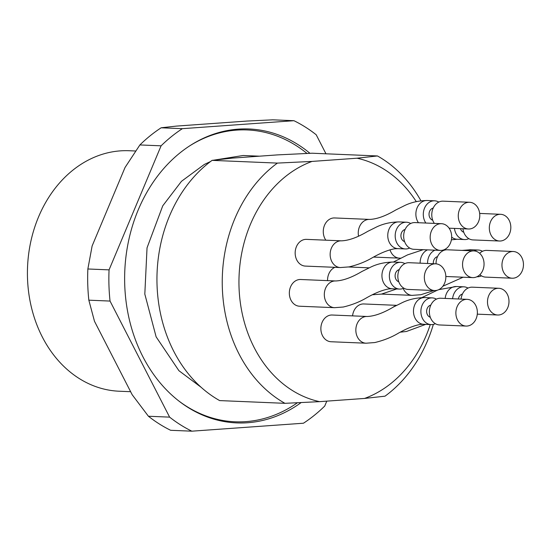 <?xml version="1.0" encoding="UTF-8"?>
<svg xmlns="http://www.w3.org/2000/svg" width="551" height="551" viewBox="0 0 551 551"><rect width="100%" height="100%" fill="white"/><g stroke="black" fill="none" stroke-linecap="round" stroke-linejoin="round"><path stroke-width="0.83" d="M148.419 416.246L132.171 394.709L94.483 321.274L88.842 300.178L110.042 301.066L169.618 417.135L148.419 416.246A166.705 133.983 92.4 0 0 170.658 430.297L191.858 431.178L303.463 423.216A166.705 133.983 92.4 0 0 324.725 406.059L326.791 401.142M87.864 268.978L92.12 245.973L125.036 167.497L139.892 144.941L161.092 145.822L109.064 269.866L87.864 268.978A166.705 133.983 92.4 0 0 88.842 300.178M161.154 127.784L176.354 126.103L246.958 121.062L272.759 119.822L293.952 120.703L182.353 128.672L161.154 127.784A166.705 133.983 92.4 0 0 139.892 144.941M109.064 269.866A166.705 133.983 92.4 0 0 110.042 301.066M182.353 128.672A166.705 133.983 92.4 0 0 161.092 145.822M325.972 153.798L316.198 134.754A166.705 133.983 92.4 0 0 293.952 120.703M135.684 151.002L129.223 150.733A120.352 96.728 92.4 0 0 27.55 266.939A120.352 96.728 92.4 0 0 119.161 391.224L130.635 391.699M169.618 417.135A166.705 133.983 92.4 0 0 191.858 431.178M309.979 153.316A147.096 118.224 92.4 0 0 238.294 129.141A147.096 118.224 92.4 0 0 190.191 145.54A147.096 118.224 92.4 0 0 124.788 271.002A147.096 118.224 92.4 0 0 179.481 401.493A147.096 118.224 92.4 0 0 301.121 402.595M189.523 145.967A146.056 117.384 -87.6 0 1 236.627 130.105A146.056 117.384 -87.6 0 1 307.003 153.447M297.416 402.767A146.056 117.384 -87.6 0 1 245.787 421.639A146.056 117.384 -87.6 0 1 178.861 401.011M424.346 277.945A13.376 10.744 92.4 0 0 434.532 290.542A13.376 10.744 92.4 0 0 445.828 277.628A13.376 10.744 92.4 0 0 435.648 263.819A13.376 10.744 92.4 0 0 434.67 263.833A13.376 10.744 92.4 0 0 424.346 277.945M455.877 313.471A13.376 10.744 92.4 0 0 466.056 326.068A13.376 10.744 92.4 0 0 477.359 313.154A13.376 10.744 92.4 0 0 467.179 299.345A13.376 10.744 92.4 0 0 466.201 299.358A13.376 10.744 92.4 0 0 455.877 313.471M462.558 265.024A13.376 10.744 92.4 0 0 472.744 277.614A13.376 10.744 92.4 0 0 484.04 264.707A13.376 10.744 92.4 0 0 473.867 250.898A13.376 10.744 92.4 0 0 472.882 250.912A13.376 10.744 92.4 0 0 462.558 265.024M489.329 228.431A13.376 10.744 92.4 0 0 499.516 241.021A13.376 10.744 92.4 0 0 510.811 228.114A13.376 10.744 92.4 0 0 500.632 214.305A13.376 10.744 92.4 0 0 499.654 214.318A13.376 10.744 92.4 0 0 489.329 228.431M501.968 265.63A13.376 10.744 92.4 0 0 512.154 278.221A13.376 10.744 92.4 0 0 523.45 265.313A13.376 10.744 92.4 0 0 513.27 251.504A13.376 10.744 92.4 0 0 512.292 251.518A13.376 10.744 92.4 0 0 501.968 265.63M487.497 302.409A13.376 10.744 92.4 0 0 497.684 315.007A13.376 10.744 92.4 0 0 508.979 302.093A13.376 10.744 92.4 0 0 498.8 288.283A13.376 10.744 92.4 0 0 497.822 288.297A13.376 10.744 92.4 0 0 487.497 302.409M458.28 216.405A13.376 10.744 92.4 0 0 468.467 228.996A13.376 10.744 92.4 0 0 479.763 216.082A13.376 10.744 92.4 0 0 469.583 202.272A13.376 10.744 92.4 0 0 468.605 202.286A13.376 10.744 92.4 0 0 458.28 216.405M430.173 237.818A13.376 10.744 92.4 0 0 440.359 250.409A13.376 10.744 92.4 0 0 451.655 237.502A13.376 10.744 92.4 0 0 441.475 223.692A13.376 10.744 92.4 0 0 440.497 223.706A13.376 10.744 92.4 0 0 430.173 237.818M435.648 263.819L409.152 262.71A13.376 10.744 92.4 0 0 408.174 262.724A13.376 10.744 92.4 0 0 397.836 276.23A13.376 10.744 92.4 0 0 408.029 289.433L434.532 290.542M467.179 299.345L440.676 298.236A13.376 10.744 92.4 0 0 439.698 298.249A13.376 10.744 92.4 0 0 429.367 311.756A13.376 10.744 92.4 0 0 439.56 324.959L466.056 326.068M473.867 250.898L447.364 249.789A13.376 10.744 92.4 0 0 446.386 249.803A13.376 10.744 92.4 0 0 436.061 263.846M445.835 276.478A13.376 10.744 92.4 0 0 446.248 276.506L472.744 277.614M462.943 228.761A13.376 10.744 92.4 0 0 473.02 239.919L499.516 241.021M513.27 251.504L486.774 250.395A13.376 10.744 92.4 0 0 485.796 250.409A13.376 10.744 92.4 0 0 479.652 253.315M479.866 274.694A13.376 10.744 92.4 0 0 485.651 277.112L512.154 278.221M498.8 288.283L472.303 287.174A13.376 10.744 92.4 0 0 471.325 287.188A13.376 10.744 92.4 0 0 461.077 299.09M469.583 202.272L443.08 201.163A13.376 10.744 92.4 0 0 442.102 201.184A13.376 10.744 92.4 0 0 432.673 209.394A13.376 10.744 92.4 0 0 434.346 223.389M441.475 223.692L414.979 222.583A13.376 10.744 92.4 0 0 414.001 222.597A13.376 10.744 92.4 0 0 403.663 236.103A13.376 10.744 92.4 0 0 413.856 249.3L440.359 250.409M398.779 281.761A6.24 5.014 -87.6 0 1 395.095 276.072A6.24 5.014 -87.6 0 1 399.289 269.584M430.303 317.286A6.24 5.014 -87.6 0 1 426.626 311.597A6.24 5.014 -87.6 0 1 430.813 305.109M433.355 263.722A6.24 5.014 -87.6 0 1 433.313 263.151A6.24 5.014 -87.6 0 1 437.501 256.656M463.763 232.246A6.24 5.014 -87.6 0 1 460.45 228.658M458.356 298.979A6.24 5.014 -87.6 0 1 462.441 294.048M432.714 220.214A6.24 5.014 -87.6 0 1 429.029 214.532A6.24 5.014 -87.6 0 1 433.224 208.037M404.606 241.634A6.24 5.014 -87.6 0 1 400.921 235.945A6.24 5.014 -87.6 0 1 405.116 229.457M404.861 263.619A13.376 10.744 92.4 0 0 400.667 262.359A13.376 10.744 92.4 0 0 399.689 262.372A13.376 10.744 92.4 0 0 389.357 275.879A13.376 10.744 92.4 0 0 399.551 289.075A13.376 10.744 92.4 0 0 403.835 288.166M436.392 299.145A13.376 10.744 92.4 0 0 432.198 297.884A13.376 10.744 92.4 0 0 431.219 297.898A13.376 10.744 92.4 0 0 420.888 311.405A13.376 10.744 92.4 0 0 431.082 324.601A13.376 10.744 92.4 0 0 435.366 323.692M434.939 250.182A13.376 10.744 92.4 0 0 427.583 263.481M443.08 250.691A13.376 10.744 92.4 0 0 442.288 250.278M454.458 228.41A13.376 10.744 92.4 0 0 464.534 239.561A13.376 10.744 92.4 0 0 468.825 238.652M482.49 251.304A13.376 10.744 92.4 0 0 478.296 250.037A13.376 10.744 92.4 0 0 477.318 250.051A13.376 10.744 92.4 0 0 474.094 250.905M476.946 276.747A13.376 10.744 92.4 0 0 477.173 276.76A13.376 10.744 92.4 0 0 481.457 275.851M468.019 288.083A13.376 10.744 92.4 0 0 463.825 286.823A13.376 10.744 92.4 0 0 462.847 286.837A13.376 10.744 92.4 0 0 452.598 298.738M438.796 202.072A13.376 10.744 92.4 0 0 434.601 200.812A13.376 10.744 92.4 0 0 433.623 200.826A13.376 10.744 92.4 0 0 424.194 209.036A13.376 10.744 92.4 0 0 425.868 223.038M410.688 223.492A13.376 10.744 92.4 0 0 406.493 222.225A13.376 10.744 92.4 0 0 405.515 222.239A13.376 10.744 92.4 0 0 395.184 235.745A13.376 10.744 92.4 0 0 405.378 248.949A13.376 10.744 92.4 0 0 409.662 248.04M299.53 306.218A13.376 10.744 -87.6 0 1 289.337 293.421A13.376 10.744 -87.6 0 1 300.646 279.502L335.621 280.962C342.887 280.714 351.634 277.566 361.855 271.519L369.335 267.814C376.354 264.115 384.329 262.193 393.249 262.049A13.376 10.744 92.4 0 0 392.271 262.062A13.376 10.744 92.4 0 0 381.939 275.982A13.376 10.744 92.4 0 0 392.133 288.765L388.848 288.903C382.208 290.101 374.59 293.194 365.974 298.174C359.376 302.024 351.813 304.978 343.28 307.024L334.505 307.685L299.53 306.218M331.055 341.744A13.376 10.744 -87.6 0 1 320.868 328.947A13.376 10.744 -87.6 0 1 332.177 315.02L367.152 316.488C374.418 316.24 383.165 313.092 393.386 307.045L400.866 303.339C407.885 299.641 415.853 297.719 424.78 297.574A13.376 10.744 92.4 0 0 423.802 297.588A13.376 10.744 92.4 0 0 413.47 311.508A13.376 10.744 92.4 0 0 423.664 324.291L420.372 324.429C413.739 325.627 406.115 328.72 397.498 333.699C390.907 337.549 383.338 340.504 374.804 342.55L366.036 343.211L331.055 341.744M327.556 280.624A13.376 10.744 -87.6 0 1 327.556 280.493A13.376 10.744 -87.6 0 1 334.912 267.325M352.571 315.875A13.376 10.744 -87.6 0 1 363.798 303.959L396.72 305.337M325.841 240.181A13.376 10.744 -87.6 0 1 323.272 231.875A13.376 10.744 -87.6 0 1 334.581 217.955L369.556 219.415C376.822 219.174 385.569 216.026 395.79 209.972L403.27 206.267C410.288 202.568 418.257 200.647 427.183 200.502A13.376 10.744 92.4 0 0 426.205 200.516A13.376 10.744 92.4 0 0 415.874 214.435A13.376 10.744 92.4 0 0 418.45 222.728M305.357 266.092A13.376 10.744 -87.6 0 1 295.164 253.295A13.376 10.744 -87.6 0 1 306.473 239.368L341.448 240.835C348.714 240.587 357.461 237.44 367.682 231.392L375.162 227.68C382.18 223.981 390.156 222.06 399.076 221.915A13.376 10.744 92.4 0 0 398.097 221.929A13.376 10.744 92.4 0 0 387.766 235.856A13.376 10.744 92.4 0 0 397.96 248.639L394.674 248.776C388.035 249.975 380.41 253.067 371.801 258.04C365.203 261.897 357.64 264.845 349.107 266.898L340.332 267.552L305.357 266.092M284.943 403.325L219.649 400.591A135.505 108.905 92.4 0 1 157.028 284.681A135.505 108.905 92.4 0 1 212.101 160.362L232.55 158.103L277.511 154.893L312.162 153.219L377.456 155.954L357.007 158.213L312.045 161.422A123.562 99.304 92.4 0 0 239.024 287.023A123.562 99.304 92.4 0 0 319.594 401.651L284.943 403.325A135.505 108.905 92.4 0 1 222.322 287.408A135.505 108.905 92.4 0 1 277.394 163.096L212.101 160.362M312.045 161.422L277.394 163.096M433.362 324.394A135.505 108.905 92.4 0 1 385.011 396.176L364.555 398.442L319.594 401.651M364.555 398.442A123.562 99.304 92.4 0 0 430.269 324.567M416.274 201.611A123.562 99.304 92.4 0 0 357.007 158.213M420.936 200.771A135.505 108.905 92.4 0 0 377.456 155.954M427.521 249.872A13.376 10.744 92.4 0 0 420.158 263.054M451.668 237.109A13.376 10.744 92.4 0 0 457.116 239.251L451.393 239.802M478.296 250.037L470.871 249.727A13.376 10.744 92.4 0 0 469.893 249.741A13.376 10.744 92.4 0 0 466.676 250.595M463.825 286.823L456.4 286.513A13.376 10.744 92.4 0 0 455.422 286.527A13.376 10.744 92.4 0 0 445.18 298.422M334.436 307.678A13.376 10.744 -87.6 0 1 324.319 294.888A13.376 10.744 -87.6 0 1 335.697 280.962M365.96 343.204A13.376 10.744 -87.6 0 1 355.843 330.407A13.376 10.744 -87.6 0 1 367.221 316.488M399.42 258.164A13.376 10.744 -87.6 0 1 389.991 249.761M412.058 295.364A13.376 10.744 -87.6 0 1 403.18 288.455M392.87 307.313A13.376 10.744 -87.6 0 1 395.728 305.839M358.529 236.062A13.376 10.744 -87.6 0 1 358.246 233.342A13.376 10.744 -87.6 0 1 369.631 219.422M340.263 267.552A13.376 10.744 -87.6 0 1 330.145 254.755A13.376 10.744 -87.6 0 1 341.524 240.835M259.431 156.181L243.163 155.499L214.167 160.1M210.53 161.533L204.352 164.432L181.465 181.32L162.752 205.819L147.034 247.847L144.817 294.082L156.126 336.847L178.903 370.685L201.087 387.257M500.632 214.305L479.659 213.423M497.684 315.007L477.283 314.153M468.467 228.996L449.093 228.183M400.667 262.359L393.249 262.049M399.551 289.075L392.133 288.765M432.198 297.884L424.78 297.574M431.082 324.601L423.664 324.291M464.534 239.561L457.116 239.251M434.601 200.812L427.183 200.502M406.493 222.225L399.076 221.915M405.378 248.949L397.96 248.639M423.175 249.693L407.547 254.886L393.386 262.049M396.706 288.958L381.492 294.096L372.586 294.751M400.839 258.199L373.64 257.083M470.871 249.727L462.034 250.402M463.122 277.215L442.866 286.231M433.995 290.515L420.902 294.709L412.127 295.364L381.561 294.089M456.4 286.513L438.775 289.654M437.329 290.205L421.976 297.561M425.716 324.381L406.431 331.488L400.467 332.157M369.266 267.848L348.618 266.98"/></g></svg>

